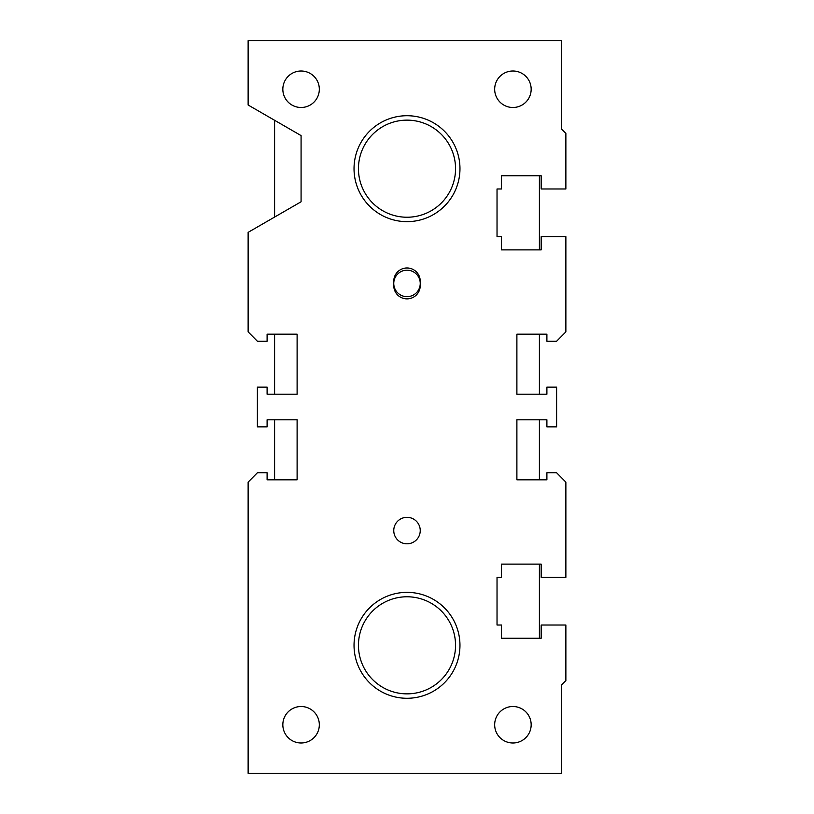 <?xml version="1.0" encoding="UTF-8"?>
<svg xmlns="http://www.w3.org/2000/svg" width="814" height="814" viewBox="0 0 814 814"><rect width="100%" height="100%" fill="white"/><g stroke="black" fill="none" stroke-linecap="round" stroke-linejoin="round"><path stroke-width="1.22" d="M257.387 472.761L248.128 482.112L248.128 773.3L561.467 773.3L561.467 685.032L565.872 680.626L565.872 625.02L541.168 625.02L541.168 638.257L501.444 638.257L501.444 625.02L497.028 625.02L497.028 577.35L501.444 577.35L501.444 564.112L541.168 564.112L541.168 577.35L565.872 577.35L565.872 482.112L556.613 472.761L546.896 472.761L546.896 479.822L516.89 479.822L516.89 419.8L546.896 419.8L546.896 426.862L556.613 426.862L556.613 387.138L546.896 387.138L546.896 394.2L516.89 394.2L516.89 334.178L546.896 334.178L546.896 341.239L556.613 341.239L565.872 331.888L565.872 236.65L541.168 236.65L541.168 249.888L501.444 249.888L501.444 236.65L497.028 236.65L497.028 188.98L501.444 188.98L501.444 175.743L541.168 175.743L541.168 188.98L565.872 188.98L565.872 133.374L561.467 128.968L561.467 40.7L248.128 40.7L248.128 105.006L301.078 135.582L301.078 201.78L248.128 232.356L248.128 331.888L257.387 341.239L267.104 341.239L267.104 334.178L297.11 334.178L297.11 394.2L267.104 394.2L267.104 387.138L257.387 387.138L257.387 426.862L267.104 426.862L267.104 419.8L297.11 419.8L297.11 479.822L267.104 479.822L267.104 472.761L257.387 472.761M319.322 89.245A18.244 18.244 0 0 1 291.961 105.047A18.244 18.244 0 0 1 291.961 73.443A18.244 18.244 0 0 1 319.322 89.245M531.166 89.245A18.244 18.244 0 0 1 503.795 105.047A18.244 18.244 0 0 1 503.795 73.443A18.244 18.244 0 0 1 531.166 89.245M531.166 724.755A18.244 18.244 0 0 1 503.795 740.557A18.244 18.244 0 0 1 503.795 708.953A18.244 18.244 0 0 1 531.166 724.755M319.322 724.755A18.244 18.244 0 0 1 291.961 740.557A18.244 18.244 0 0 1 291.961 708.953A18.244 18.244 0 0 1 319.322 724.755M420.238 530.575A13.238 13.238 0 0 1 400.376 542.032A13.238 13.238 0 0 1 400.376 519.108A13.238 13.238 0 0 1 420.238 530.575M420.238 281.227L420.238 285.633A13.238 13.238 0 0 1 407 298.87A13.238 13.238 0 0 1 393.762 285.633L393.762 281.227A13.238 13.238 0 0 1 407 267.979A13.238 13.238 0 0 1 420.238 281.227M393.762 283.425A13.238 13.238 0 0 0 407 296.672A13.238 13.238 0 0 0 420.238 283.425A13.238 13.238 0 0 0 407 270.187A13.238 13.238 0 0 0 393.762 283.425M407 120.136A48.545 48.545 0 0 1 449.043 192.959A48.545 48.545 0 0 1 364.957 192.959A48.545 48.545 0 0 1 407 120.136M407 115.72A52.961 52.961 0 0 0 361.131 195.167A52.961 52.961 0 0 0 452.869 195.167A52.961 52.961 0 0 0 407 115.72M407 596.774A48.545 48.545 0 0 1 449.043 669.586A48.545 48.545 0 0 1 364.957 669.586A48.545 48.545 0 0 1 407 596.774M407 592.358A52.961 52.961 0 0 0 361.131 671.794A52.961 52.961 0 0 0 452.869 671.794A52.961 52.961 0 0 0 407 592.358M539.397 175.743L539.397 249.888M539.397 334.178L539.397 394.2M539.397 419.8L539.397 479.822M539.397 564.112L539.397 638.257M274.603 479.822L274.603 419.8M274.603 394.2L274.603 334.178M274.603 217.073L274.603 120.299"/></g></svg>
